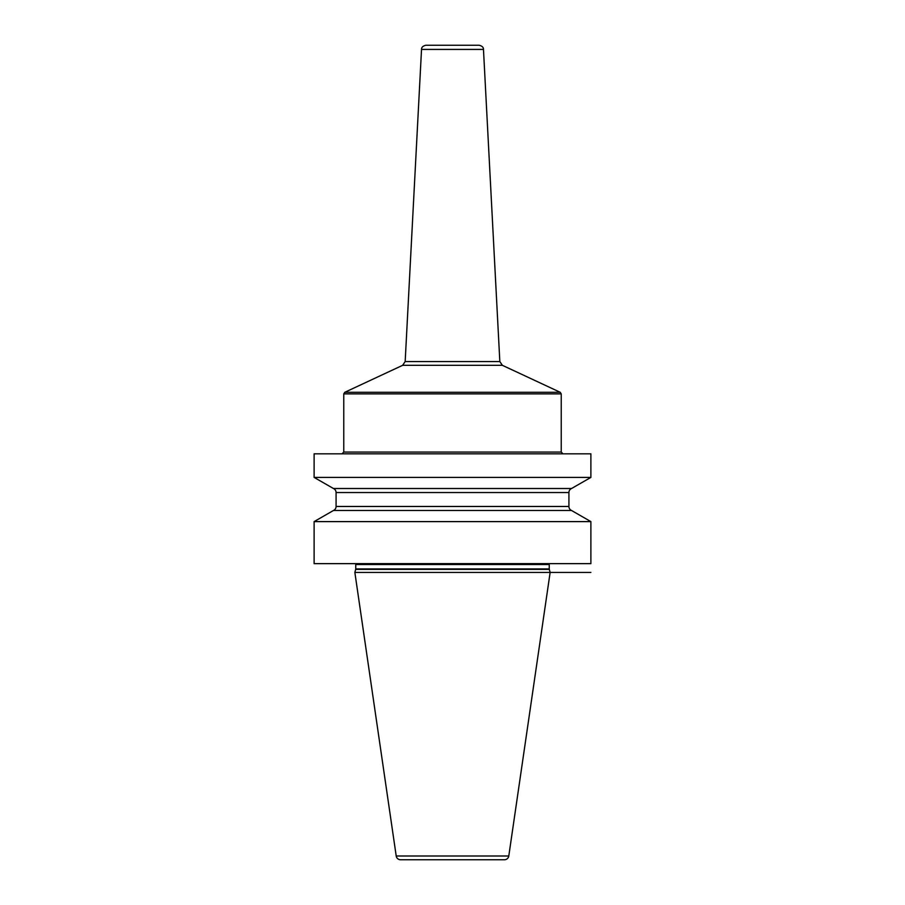 <?xml version="1.0" encoding="UTF-8"?>
<svg xmlns="http://www.w3.org/2000/svg" width="905" height="905" viewBox="0 0 905 905"><rect width="100%" height="100%" fill="white"/><g stroke="black" fill="none" stroke-linecap="round" stroke-linejoin="round"><path stroke-width="1.36" d="M314.114 521.608L590.886 521.608L590.886 563.645L314.114 563.645L314.114 521.608L333.47 510.488A4.389 4.389 0 0 0 336.083 506.472L336.083 492.535A4.389 4.389 0 0 0 333.47 488.519L314.114 477.41L590.886 477.41L590.886 453.824L314.114 453.824L314.114 477.41M590.886 521.608L571.53 510.488L333.47 510.488M549.324 569.381L355.676 569.381L354.862 572.435L550.138 572.435L549.324 569.381A1.753 1.753 0 0 1 549.256 568.928L549.256 564.528A1.753 1.753 0 0 1 549.493 563.645M355.676 569.381A1.753 1.753 0 0 0 355.744 568.928L355.744 564.528A1.753 1.753 0 0 0 355.507 563.645M354.862 572.435L396.209 855.994A4.389 4.389 0 0 0 400.564 859.75L504.436 859.75A4.389 4.389 0 0 0 508.791 855.994L396.209 855.994M590.886 572.435L550.138 572.435L508.791 855.994M571.53 510.488A4.389 4.389 0 0 1 568.917 506.472L568.917 492.535A4.389 4.389 0 0 1 571.53 488.519L333.47 488.519M571.53 488.519L590.886 477.41M421.526 49.413C421.459 47.332 422.918 45.94 425.916 45.25L479.084 45.25C482.082 45.94 483.542 47.332 483.474 49.413L421.526 49.413L405.169 361.559L499.832 361.559L502.365 365.315L402.635 365.315L344.782 392.295L560.218 392.295L561.236 393.879L343.764 393.879L344.782 392.295M549.256 564.528L355.744 564.528M549.256 568.928L355.744 568.928M568.917 492.535L336.083 492.535M568.917 506.472L336.083 506.472M342.011 453.824L343.764 452.059L561.236 452.059L562.989 453.824M561.236 452.059L561.236 393.879M343.764 452.059L343.764 393.879M502.365 365.315L560.218 392.295M405.169 361.559L402.635 365.315M483.474 49.413L499.832 361.559"/></g></svg>
